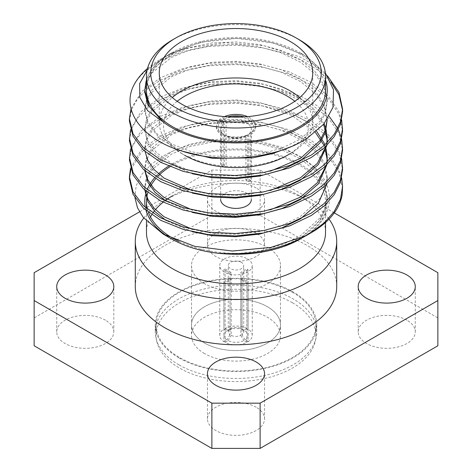 <?xml version="1.0" encoding="UTF-8"?>
<svg xmlns="http://www.w3.org/2000/svg" width="472" height="472" viewBox="0 0 472 472"><rect width="100%" height="100%" fill="white"/><g stroke="black" fill="none" stroke-linecap="round" stroke-linejoin="round"><path stroke-width="0.35" stroke-dasharray="2.36 1.77" d="M245.912 135.989L247.723 134.945A17.907 10.337 180 0 1 223.339 134.443L223.339 134.443A17.907 10.337 180 0 1 222.465 120.366L224.283 123.499A15.346 8.862 0 0 0 220.654 129.222A15.346 8.862 0 0 0 225.15 135.488L223.339 134.443L225.15 135.488A15.346 8.862 0 0 0 245.912 135.989L245.912 179.85L248.933 181.596L248.933 135.647A19.612 11.322 0 0 1 222.135 135.139A19.612 11.322 0 0 1 216.388 127.133L216.388 125.741A19.612 11.322 0 0 0 222.135 133.747A19.612 11.322 0 0 0 243.505 136.201A19.612 11.322 0 0 0 255.612 125.741A19.612 11.322 0 0 0 249.865 117.734A19.612 11.322 0 0 0 247.629 116.625M224.283 167.359A15.346 8.862 180 0 1 226.088 166.315L223.067 164.575A19.612 11.322 0 0 0 221.256 165.619L224.283 167.359L224.283 123.499M248.933 181.596A19.612 11.322 0 0 0 250.744 180.552L250.744 134.603L249.535 133.9L247.717 134.945A15.346 8.862 0 0 0 251.346 129.222A15.346 8.862 0 0 0 246.85 122.956A15.346 8.862 0 0 0 226.088 122.454L226.088 166.315M220.654 129.222L220.654 199.538A15.346 8.862 180 0 1 230.124 191.355A15.346 8.862 180 0 1 246.85 193.272A15.346 8.862 180 0 1 251.346 199.538L251.346 196.747M223.067 164.575L223.067 118.625A19.612 11.322 0 0 1 227.699 116.873M221.256 165.619L221.256 119.67A19.612 11.322 0 0 0 216.388 127.133M224.371 116.625A19.612 11.322 0 0 0 216.388 125.741M250.744 134.603A19.612 11.322 0 0 0 255.612 127.133A19.612 11.322 0 0 0 249.865 119.127A19.612 11.322 0 0 0 244.301 116.873M177.183 101.291A72.476 41.843 0 0 0 184.747 155.329L181.738 153.589A76.741 44.309 180 0 1 159.259 122.26A76.741 44.309 180 0 1 172.309 97.545M184.747 155.329A72.476 41.843 0 0 0 184.753 155.329L181.738 153.589A76.741 44.309 180 0 0 290.262 153.589A76.741 44.309 180 0 0 312.741 122.26L312.741 72.83M325.532 232.248A89.532 51.69 0 0 0 299.307 195.697L307.213 200.258A100.713 58.144 180 0 1 329.043 219.12M299.307 195.697L299.307 195.697A89.532 51.69 0 0 0 172.693 195.697L164.787 200.258A100.713 58.144 180 0 1 307.213 200.258L299.307 195.697M325.532 90.235A89.532 51.69 -0 0 0 270.261 42.48A89.532 51.69 -0 0 0 172.693 53.684A89.532 51.69 -0 0 0 146.468 90.235M165.182 200.618A89.532 51.69 0 0 0 163.111 202.228M155.453 209.674A89.532 51.69 0 0 0 154.397 210.978M152.786 213.167A89.532 51.69 0 0 0 151.695 214.843M150.485 216.937A89.532 51.69 0 0 0 146.468 232.248M179.012 241.493A89.532 51.69 -0 0 0 299.307 238.177A89.532 51.69 -0 0 0 325.532 201.627A89.532 51.69 -0 0 0 270.261 153.872A89.532 51.69 -0 0 0 172.693 165.076A89.532 51.69 -0 0 0 170.003 166.699M158.226 176.021A89.532 51.69 -0 0 0 155.695 178.776M150.356 186.564A89.532 51.69 -0 0 0 147.836 192.623M146.845 196.877A89.532 51.69 -0 0 0 146.615 198.688M147.441 209.232A89.532 51.69 -0 0 0 148.45 212.447M204.547 343.05A44.48 25.683 180 0 1 191.52 324.889A44.48 25.683 180 0 1 218.978 301.165A44.48 25.683 180 0 1 267.453 306.735A44.48 25.683 180 0 1 280.48 324.889A44.48 25.683 180 0 1 253.022 348.619A44.48 25.683 180 0 1 204.547 343.05A44.48 25.683 180 0 1 191.52 324.889A44.48 25.683 180 0 1 218.978 301.165A44.48 25.683 180 0 1 267.453 306.735A44.48 25.683 180 0 1 280.48 324.889A44.48 25.683 180 0 1 253.022 348.619A44.48 25.683 180 0 1 204.547 343.05M204.547 283.678A44.48 25.683 180 0 1 191.52 265.524A44.48 25.683 180 0 1 218.978 241.794A44.48 25.683 180 0 1 267.453 247.363A44.48 25.683 180 0 1 280.48 265.524A44.48 25.683 180 0 1 253.022 289.248A44.48 25.683 180 0 1 204.547 283.678M336.713 286.628A100.713 58.144 0 0 0 307.213 245.511A100.713 58.144 0 0 0 197.461 232.908A100.713 58.144 0 0 0 135.287 286.628M178.9 364.821A80.747 46.622 180 0 1 155.253 331.851A80.747 46.622 180 0 1 205.096 288.781A80.747 46.622 180 0 1 293.1 298.888A80.747 46.622 180 0 1 316.747 331.851A80.747 46.622 180 0 1 266.904 374.927A80.747 46.622 180 0 1 178.9 364.821M178.9 357.859A80.747 46.622 180 0 1 155.253 324.889A80.747 46.622 180 0 1 205.096 281.819A80.747 46.622 180 0 1 293.1 291.926A80.747 46.622 180 0 1 316.747 324.889A80.747 46.622 180 0 1 266.904 367.965A80.747 46.622 180 0 1 178.9 357.859M256.178 187.95A28.532 16.473 0 0 0 225.079 184.381A28.532 16.473 0 0 0 207.468 199.603A28.532 16.473 0 0 0 215.822 211.249A28.532 16.473 0 0 0 246.921 214.825A28.532 16.473 0 0 0 264.532 199.603A28.532 16.473 0 0 0 256.178 187.95M256.178 233.18A28.532 16.473 0 0 0 225.079 229.61A28.532 16.473 0 0 0 207.468 244.826A28.532 16.473 0 0 0 215.822 256.479A28.532 16.473 0 0 0 246.921 260.048A28.532 16.473 0 0 0 264.532 244.826A28.532 16.473 0 0 0 256.178 233.18M105.445 320.205A28.532 16.473 0 0 0 74.346 316.635A28.532 16.473 0 0 0 56.728 331.851A28.532 16.473 0 0 0 65.089 343.504A28.532 16.473 0 0 0 96.188 347.073A28.532 16.473 0 0 0 113.799 331.851A28.532 16.473 0 0 0 105.445 320.205M256.178 407.23A28.532 16.473 0 0 0 225.079 403.66A28.532 16.473 0 0 0 207.468 418.882A28.532 16.473 0 0 0 215.822 430.529A28.532 16.473 0 0 0 246.921 434.098A28.532 16.473 0 0 0 264.532 418.882A28.532 16.473 0 0 0 256.178 407.23M406.911 320.205A28.532 16.473 0 0 0 375.812 316.635A28.532 16.473 0 0 0 358.201 331.851A28.532 16.473 0 0 0 366.555 343.504A28.532 16.473 0 0 0 397.654 347.073A28.532 16.473 0 0 0 415.272 331.851A28.532 16.473 0 0 0 406.911 320.205M225.132 268.963L231.174 272.456L231.174 328.453A7.723 4.46 180 0 1 240.826 328.453L240.826 272.456L246.868 268.963A16.249 9.381 0 0 1 247.487 269.305A16.249 9.381 0 0 1 248.077 269.659L248.077 329.143A16.249 9.381 180 0 1 252.249 335.415A16.249 9.381 180 0 1 248.077 341.693L248.077 282.215A16.249 9.381 0 0 1 246.868 282.911L246.868 342.389A16.249 9.381 180 0 1 225.132 342.389L225.132 282.911A16.249 9.381 0 0 1 224.513 282.569A16.249 9.381 0 0 1 223.923 282.215L223.923 341.693A16.249 9.381 180 0 1 219.751 335.415A16.249 9.381 180 0 1 223.923 329.143L223.923 269.659A16.249 9.381 0 0 1 225.132 268.963L225.132 328.447A16.249 9.381 180 0 1 246.868 328.447L246.868 268.963M231.174 272.456A7.723 4.46 0 0 0 229.97 273.152L223.923 269.659M223.923 282.215L229.97 278.722L229.97 334.719A7.723 4.46 180 0 1 228.277 331.934A7.723 4.46 180 0 1 229.97 329.149L229.97 273.152M229.97 278.722A7.723 4.46 0 0 0 230.542 279.088A7.723 4.46 0 0 0 231.174 279.418L225.132 282.911M241.457 262.367A7.723 4.46 0 0 0 233.044 261.405A7.723 4.46 0 0 0 228.277 265.524A7.723 4.46 0 0 0 230.542 268.674A7.723 4.46 0 0 0 238.956 269.642A7.723 4.46 0 0 0 243.723 265.524A7.723 4.46 0 0 0 241.457 262.367M248.077 269.659L242.03 273.152A7.723 4.46 0 0 0 241.457 272.786A7.723 4.46 0 0 0 240.826 272.456M247.487 258.886A16.249 9.381 180 0 1 252.249 265.524A16.249 9.381 180 0 1 242.219 274.191A16.249 9.381 180 0 1 224.513 272.155A16.249 9.381 180 0 1 219.751 265.524A16.249 9.381 180 0 1 229.781 256.856A16.249 9.381 180 0 1 247.487 258.886M147.058 70.405L162.533 58.156L160.633 59.254A106.584 61.537 180 0 1 187.213 48.056L225.209 42.745L263.588 45.619L299.832 56.929L315.225 65.679L327.533 75.939M147.506 68.469A106.584 61.537 180 0 1 160.633 59.254L162.533 58.156C169.643 54.056 177.867 50.687 187.213 48.056M325.532 80.098A91.238 52.675 -0 0 0 300.517 52.988A91.238 52.675 -0 0 0 171.483 52.988A91.238 52.675 -0 0 0 146.468 80.098M171.483 52.988L170.433 53.596C157.058 61.413 148.922 70.711 146.031 81.485M325.332 72.859L304.222 55.13L273.082 42.911L236.779 38.374L200.712 42.126L170.433 53.596M134.951 197.786L136.148 185.785L141.877 174.262L151.943 163.666L165.814 154.556C201.662 134.726 265.978 135.659 301.431 157.855C338.737 179.024 339.002 217.698 300.876 238.667M171.483 238.873A91.238 52.675 180 0 1 167.519 236.437M146.066 210.506A91.238 52.675 180 0 1 145.323 207.444M145.5 194.96A91.238 52.675 180 0 1 145.795 193.727M146.468 191.502A91.238 52.675 180 0 1 147.152 189.655M154.456 178.003A91.238 52.675 180 0 1 155.854 176.457M157.188 175.088A91.238 52.675 180 0 1 158.492 173.838M168.616 166.114A91.238 52.675 180 0 1 171.483 164.38A91.238 52.675 180 0 1 300.517 164.38A91.238 52.675 180 0 1 300.517 238.873M129.416 179.165L129.44 177.956M130.886 169.507L141.511 152.226L160.633 138.101L182.286 129.228L208.412 123.782L236.484 122.537L263.588 125.399L288.87 132.166L311.367 142.933L328.547 156.769L338.955 172.132L342.583 188.835M130.537 168.297L141.004 150.344L160.633 135.682L182.286 126.809L208.412 121.369L236.484 120.118L263.588 122.98L288.87 129.747L311.367 140.52L328.547 154.356L338.955 169.713L341.669 177.968M129.416 159.825L131.505 148.332L137.741 137.258L147.718 127.233L160.633 118.761L182.286 109.887L208.412 104.448L236.484 103.197L263.588 106.058L288.87 112.826L311.367 123.593L328.547 137.435L338.955 152.792L342.583 169.495M130.537 148.957L141.004 131.004L160.633 116.342L182.286 107.468L208.412 102.029L236.484 100.778L263.588 103.639L288.87 110.413L311.367 121.18L328.547 135.016L338.955 150.373L341.669 158.627M129.416 140.491L131.505 128.992L137.741 117.917L147.718 107.893L160.633 99.421L182.286 90.547L208.412 85.108L236.484 83.857L263.588 86.718L288.87 93.491L311.367 104.259L328.547 118.094L338.955 133.452L342.583 150.161M130.537 129.617L141.004 111.669L160.633 97.002L182.286 88.128L208.412 82.689L236.484 81.444L263.588 84.299L301.171 96.247L316.895 105.533L329.19 116.372M129.416 121.151L131.505 109.657L137.741 98.577L147.718 88.553L160.633 80.081L182.286 71.207L208.412 65.767L236.484 64.516L263.588 67.378L288.87 74.151L311.367 84.919L328.547 98.754L338.955 114.112L342.583 130.821M131.039 108.584L141.718 91.574L160.633 77.662L182.286 68.788L208.412 63.348L236.484 62.103L263.588 64.959L288.87 71.732L311.367 82.5L328.547 96.335L338.955 111.699L341.669 119.947M337.704 128.437L338.306 129.641M341.386 138.078L341.669 139.287M134.172 84.594C139.736 75.16 148.556 67.213 160.633 60.74L182.286 51.867L208.412 46.427L236.484 45.182L263.588 48.038L283.837 53.088L302.688 60.735L318.759 70.641L330.972 82.157M342.566 110.271L342.583 111.48M226.088 122.454L224.277 119.322L223.067 118.625M224.277 119.322A17.907 10.337 180 0 1 231.888 117.074M240.112 117.074A17.907 10.337 180 0 1 249.535 133.9M215.899 253.01L238.856 253.511L261.736 250.585L282.899 244.419L300.487 235.77L320.075 217.763L325.414 207.09L327.202 196.087L324.093 181.685L315.19 168.427L300.487 156.468L281.241 147.134L259.606 141.228L236.419 138.674L212.394 139.618L190.039 144.149L171.513 151.63L151.925 167.289L146.585 176.675L144.798 186.416M306.888 235.198C325.945 223.97 337.722 210.3 342.218 194.187M246.868 282.911L240.826 279.418L240.826 335.415A7.723 4.46 180 0 1 231.174 335.415L231.174 279.418M240.826 279.418A7.723 4.46 0 0 0 242.03 278.722L248.077 282.215M242.03 273.152L242.03 329.149A7.723 4.46 180 0 1 243.723 331.934A7.723 4.46 180 0 1 242.03 334.719L242.03 278.722M248.077 341.693L245.056 339.952A11.983 6.921 0 0 0 245.056 330.884L248.077 329.143M225.132 328.447L228.153 330.188A11.983 6.921 0 0 1 243.847 330.188L246.868 328.447M246.868 342.389L243.847 340.648A11.983 6.921 0 0 1 228.153 340.648L225.132 342.389M223.923 329.143L226.943 330.884A11.983 6.921 0 0 0 226.943 339.952L223.923 341.693M245.056 339.952L242.03 334.719M242.03 329.149L245.056 330.884M231.174 328.453L228.153 330.188M243.847 330.188L240.826 328.453M240.826 335.415L243.847 340.648M228.153 340.648L231.174 335.415M226.943 330.884L229.97 329.149M229.97 334.719L226.943 339.952M334.288 212.901L260.119 170.079L211.881 170.079L139.523 211.857M211.881 170.079L211.881 215.309L34.137 317.927L34.137 272.704M437.863 272.704L437.863 317.927L260.119 215.309L260.119 170.079M437.863 317.927L437.863 345.775M34.137 345.775L34.137 317.927M211.881 215.309L260.119 215.309M143.748 218.052A100.713 58.144 180 0 1 164.787 200.258M172.693 39.76A89.532 51.69 180 0 1 299.307 39.76M144.798 92.14L146.585 82.394L151.925 73.007L171.513 57.354L190.039 49.867L212.394 45.336L236.419 44.392L259.606 46.946L281.241 52.852L300.487 62.186L315.19 74.151L324.093 87.403L327.202 101.81L325.414 112.814L320.075 123.481L300.487 141.488L290.74 146.78M182.646 151.282L160.645 139.352L147.907 124.331L144.798 111.48L146.585 101.734L151.925 92.347L171.513 76.694L190.039 69.207L212.394 64.676L236.419 63.732L259.606 66.286L281.241 72.192L300.487 81.526L315.19 93.491L324.093 106.743L327.167 119.652M327.179 119.941L327.202 121.151M192.399 173.767L164.067 161.194L154.226 152.775L147.907 143.671L144.798 130.821L146.585 121.074L151.925 111.687L171.513 96.034L190.039 88.547L212.394 84.016L236.419 83.072L259.606 85.627L280.657 91.32L299.519 100.265L314.175 111.758L323.397 124.584M327.125 142.715L326.842 145.417M192.399 193.101L164.067 180.534L154.226 172.115L147.907 163.011L144.798 150.161L146.585 140.414L151.925 131.027L171.513 115.369L190.039 107.887L212.394 103.356L236.419 102.412L259.606 104.967L291.472 115.221L315.384 132.384M324.152 145.547L324.866 147.311M327.125 162.055L326.842 164.757M192.399 212.441L166.327 201.355M144.827 170.746L146.585 159.754L151.925 150.367L171.513 134.709L190.039 127.228L212.394 122.696L236.419 121.746L259.606 124.307L281.241 130.207L300.487 139.547L315.19 151.506L324.093 164.763L327.202 179.165L326.842 184.092M192.399 231.781L166.327 220.695M144.827 190.08L146.585 179.095L151.925 169.708L171.513 154.049L190.039 146.568L212.394 142.037L236.419 141.087L259.606 143.647L281.241 149.547L300.487 158.887L315.19 170.846L324.093 184.104L327.202 198.505L325.414 209.509L320.075 220.182L300.487 238.183L296.534 240.502M145.99 81.762L155.052 66.994L171.513 54.935L190.039 47.454L212.394 42.922L236.419 41.973L259.606 44.533L281.241 50.433L300.487 59.773L315.19 71.732L324.093 84.99L327.202 99.391L325.414 110.395L320.075 121.068L300.487 139.069L281.961 148.078L259.606 154.309L235.581 156.952L212.394 155.919L190.759 151.542L171.513 143.907L156.81 133.641L147.907 121.912L144.798 109.061L146.585 99.321L151.925 89.934L171.513 74.275L190.039 66.794L212.394 62.257L236.419 61.313L259.606 63.873L281.241 69.773L300.487 79.113L315.19 91.072L324.093 104.324L327.19 119.617M270.515 171.124L241.269 176.009L212.394 175.26L190.759 170.882L171.513 163.247L156.81 152.981L147.907 141.252L144.798 128.402L146.585 118.655L151.925 109.268L171.513 93.615L190.039 86.128L212.394 81.597L236.419 80.653L259.606 83.208L281.241 89.114L300.487 98.447L315.19 110.413L324.122 123.729M325.822 128.413L326.146 129.617M326.842 142.998L326.282 145.966M270.515 190.464L241.269 195.349L212.394 194.6L192.399 190.688M145.081 151.63L144.798 147.742L146.585 137.995L151.925 128.608L171.513 112.955L190.039 105.468L212.394 100.937L236.419 99.993L259.606 102.548L292.498 113.309L306.127 121.652L316.618 131.346M324.866 144.898L325.503 146.715M325.822 147.754L326.146 148.957M326.842 162.338L326.282 165.306M270.515 209.798L241.269 214.689L212.394 213.94L192.399 210.028M145.081 170.97L144.798 167.082L146.585 157.335L151.925 147.948L171.513 132.296L190.039 124.809L212.394 120.277L236.419 119.333L259.606 121.888L281.241 127.794L300.487 137.128L315.19 149.093L324.093 162.344L327.202 176.752L325.414 187.756L320.075 198.423L300.487 216.43L281.961 225.439L259.606 231.669L235.581 234.307L212.394 233.28L192.399 229.362M145.081 190.304L144.827 187.667M299.69 97.545A76.741 44.309 180 0 1 312.741 122.26M287.253 155.329A72.476 41.843 0 0 0 294.817 101.291M221.256 119.67L222.465 120.366M250.744 180.552L247.717 178.805L247.717 134.945L248.933 135.647M247.717 178.805A15.346 8.862 180 0 1 245.912 179.85M204.547 353.575A44.48 25.683 180 0 1 191.52 335.415A44.48 25.683 180 0 1 218.978 311.691A44.48 25.683 180 0 1 267.453 317.261A44.48 25.683 180 0 1 280.48 335.415A44.48 25.683 180 0 1 253.022 359.145A44.48 25.683 180 0 1 204.547 353.575M292.498 292.274A79.898 46.126 180 0 1 315.898 324.889A79.898 46.126 180 0 1 266.574 367.511A79.898 46.126 180 0 1 179.502 357.511A79.898 46.126 180 0 1 156.102 324.889A79.898 46.126 180 0 1 205.426 282.274A79.898 46.126 180 0 1 292.498 292.274M292.498 302.8A79.898 46.126 180 0 1 315.898 335.415A79.898 46.126 180 0 1 266.574 378.037A79.898 46.126 180 0 1 179.502 368.036A79.898 46.126 180 0 1 156.102 335.415A79.898 46.126 180 0 1 205.426 292.799A79.898 46.126 180 0 1 292.498 302.8M159.259 122.26L159.259 72.83M146.468 221.167L146.468 211.769M146.468 210.842L146.468 208.429M191.52 265.524L191.52 335.415M155.253 324.889L155.253 331.851M207.468 244.826L207.468 199.603M56.728 331.851L56.728 286.628M207.468 418.882L207.468 373.653M358.201 331.851L358.201 286.628M228.277 331.934L228.277 265.524M252.249 335.415L252.249 265.524M300.517 52.988L304.222 55.13M219.751 335.415L219.751 265.524M243.723 331.934L243.723 265.524M415.272 331.851L415.272 286.628M264.532 418.882L264.532 373.653M113.799 331.851L113.799 286.628M264.532 244.826L264.532 199.603M316.747 324.889L316.747 331.851M280.48 265.524L280.48 335.415M325.532 222.483L325.532 201.627M327.202 101.81L327.202 99.391M144.798 111.48L144.798 109.061M327.202 119.599L327.202 118.732M144.798 130.821L144.798 128.402M144.798 150.161L144.798 147.742M144.798 169.495L144.798 167.082M327.202 179.165L327.202 176.752M144.798 188.835L144.798 187.638M327.202 198.505L327.202 196.087M255.612 127.133L255.612 125.741M251.346 196.145L251.346 129.222M315.898 324.889L315.898 335.415M156.102 324.889L156.102 335.415"/><path stroke-width="0.71" d="M251.346 199.538A15.346 8.862 180 0 1 241.876 207.727A15.346 8.862 180 0 1 225.15 205.804A15.346 8.862 180 0 1 220.654 199.538M247.629 116.625A19.612 11.322 0 0 0 224.371 116.625M244.301 116.873A19.612 11.322 0 0 0 227.699 116.873M172.309 97.545A76.741 44.309 180 0 1 290.262 90.931A76.741 44.309 180 0 1 299.69 97.545M294.817 101.291A72.476 41.843 0 0 0 287.247 96.152A72.476 41.843 0 0 0 177.183 101.291M290.262 41.501A76.741 44.309 0 0 0 206.63 31.895A76.741 44.309 0 0 0 159.259 72.83A76.741 44.309 0 0 0 181.738 104.159A76.741 44.309 0 0 0 265.37 113.764A76.741 44.309 0 0 0 312.741 72.83A76.741 44.309 0 0 0 290.262 41.501M172.693 39.76L175.708 38.02A85.267 49.23 -0 0 0 175.708 107.64A85.267 49.23 -0 0 0 296.292 107.64A85.267 49.23 -0 0 0 296.292 38.02A85.267 49.23 -0 0 0 175.708 38.02L172.693 39.76A89.532 51.69 180 0 0 146.468 76.311A89.532 51.69 180 0 0 201.739 124.065A89.532 51.69 180 0 0 299.307 112.861A89.532 51.69 180 0 0 325.532 76.311A89.532 51.69 180 0 0 299.307 39.76L296.292 38.02M146.468 221.167L146.468 232.248A89.532 51.69 0 0 0 172.693 268.798A89.532 51.69 0 0 0 299.307 268.798A89.532 51.69 0 0 0 325.532 232.248L325.532 222.483M329.043 219.12A100.713 58.144 180 0 1 336.713 241.375A100.713 58.144 180 0 1 274.539 295.094A100.713 58.144 180 0 1 164.787 282.486A100.713 58.144 180 0 1 135.287 241.375A100.713 58.144 180 0 1 143.748 218.052M146.468 76.311L146.468 90.235A89.532 51.69 -0 0 0 201.739 137.989A89.532 51.69 -0 0 0 299.307 126.785A89.532 51.69 -0 0 0 325.532 90.235L325.532 76.311M172.693 195.697A89.532 51.69 0 0 0 165.182 200.618M163.111 202.228A89.532 51.69 0 0 0 155.453 209.674M154.397 210.978A89.532 51.69 0 0 0 152.786 213.167M151.695 214.843A89.532 51.69 0 0 0 150.485 216.937M170.003 166.699A89.532 51.69 -0 0 0 158.226 176.021M155.695 178.776A89.532 51.69 -0 0 0 150.356 186.564M147.836 192.623A89.532 51.69 -0 0 0 146.845 196.877M146.615 198.688A89.532 51.69 -0 0 0 146.468 201.627A89.532 51.69 -0 0 0 147.441 209.232M148.45 212.447A89.532 51.69 -0 0 0 179.012 241.493M135.287 241.375L135.287 286.628A100.713 58.144 0 0 0 164.787 327.739A100.713 58.144 0 0 0 274.539 340.347A100.713 58.144 0 0 0 336.713 286.628L336.713 241.375M105.445 274.981A28.532 16.473 0 0 0 74.346 271.406A28.532 16.473 0 0 0 56.728 286.628A28.532 16.473 0 0 0 65.089 298.274A28.532 16.473 0 0 0 96.188 301.85A28.532 16.473 0 0 0 113.799 286.628A28.532 16.473 0 0 0 105.445 274.981M256.178 362.006A28.532 16.473 0 0 0 225.079 358.431A28.532 16.473 0 0 0 207.468 373.653A28.532 16.473 0 0 0 215.822 385.299A28.532 16.473 0 0 0 246.921 388.875A28.532 16.473 0 0 0 264.532 373.653A28.532 16.473 0 0 0 256.178 362.006M406.911 274.981A28.532 16.473 0 0 0 375.812 271.406A28.532 16.473 0 0 0 358.201 286.628A28.532 16.473 0 0 0 366.555 298.274A28.532 16.473 0 0 0 397.654 301.85A28.532 16.473 0 0 0 415.272 286.628A28.532 16.473 0 0 0 406.911 274.981M325.532 80.098A91.238 52.675 -0 0 1 300.517 127.481A91.238 52.675 -0 0 1 162.828 121.699L147.606 110.649L139.818 97.403L139.641 83.627L147.058 70.405M325.332 72.859L333.509 89.733L332.99 107.321L323.833 124.071L306.877 138.502C275.43 159.011 220.046 164.114 180.764 150.686C140.644 138.29 120.797 109.209 134.172 84.594A106.584 61.537 180 0 1 147.506 68.469M146.468 80.098A91.238 52.675 -0 0 0 146.031 81.485L144.798 90.235L149.329 106.619L162.569 121.463L147.907 104.99L144.798 92.14L144.798 90.235M304.995 236L270.875 247.428L232.371 251.027L194.712 246.331L163.159 234.071L171.483 238.873A91.238 52.675 180 0 0 215.899 253.01C246.655 256.52 282.356 249.558 306.888 235.198L311.367 232.607A106.584 61.537 -0 0 0 342.218 194.187L342.583 186.416L340.495 199.172L334.259 211.533L324.282 222.79L311.367 232.377L304.995 236A106.584 61.537 -0 0 0 311.367 232.607M163.159 234.071L143.234 217.403L137.517 207.804L134.951 197.786M167.519 236.437A91.238 52.675 180 0 1 146.066 210.506M145.323 207.444A91.238 52.675 180 0 1 145.5 194.96M145.795 193.727A91.238 52.675 180 0 1 146.468 191.502M147.152 189.655A91.238 52.675 180 0 1 154.456 178.003M155.854 176.457A91.238 52.675 180 0 1 157.188 175.088M158.492 173.838A91.238 52.675 180 0 1 168.616 166.114M300.517 238.873A91.238 52.675 180 0 1 284.581 246.213L300.517 238.873M341.669 158.627L342.583 169.495L340.495 182.251L334.259 194.612L324.282 205.869L311.367 215.456L289.714 225.858L263.588 232.997L235.516 235.941L208.412 234.608L183.13 229.362L160.633 220.288L143.453 208.152L133.045 194.316L129.416 179.165L129.416 176.752M129.44 177.956L130.886 169.507M342.583 167.082L340.495 179.832L334.259 192.192L324.282 203.45L311.367 213.037L289.714 223.439L263.588 230.578L235.516 233.522L208.412 232.189L183.13 226.943L160.633 217.875L143.453 205.733L133.045 191.897L129.416 176.746L130.537 168.297M341.669 139.287L342.583 150.161L340.495 162.911L334.259 175.271L324.282 186.528L311.367 196.116L289.714 206.518L263.588 213.657L235.516 216.601L208.412 215.267L183.13 210.022L160.633 200.954L143.453 188.812L133.045 174.976L129.416 159.825L130.537 148.957M342.583 147.742L340.495 160.492L334.259 172.858L324.282 184.109L311.367 193.697L289.714 204.099L263.588 211.238L235.516 214.182L208.412 212.848L183.13 207.603L160.633 198.535L143.453 186.393L133.045 172.557L129.416 157.412M341.669 119.947L342.583 130.821L340.495 143.571L334.259 155.931L324.282 167.188L311.367 176.776L289.714 187.177L263.588 194.316L235.516 197.261L208.412 195.927L183.13 190.682L160.633 181.614L143.453 169.472L133.045 155.636L129.416 140.491L130.537 129.617M342.583 128.402L340.495 141.157L334.259 153.518L324.282 164.769L311.367 174.363L289.714 184.758L263.588 191.897L235.516 194.842L208.412 193.508L183.13 188.263L160.633 179.195L143.453 167.053L133.045 153.223L129.416 138.072M327.533 75.939L338.955 92.359L342.583 109.061L342.583 111.48L340.495 124.23L334.259 136.597L324.282 147.848L311.367 157.436L289.714 167.837L263.588 174.976L235.516 177.92L208.412 176.587L183.13 171.342L160.633 162.274L143.453 150.131L133.045 136.296L129.416 121.151L129.416 118.732L131.039 108.584M342.583 109.061L340.495 121.817L334.259 134.178L324.282 145.429L311.367 155.022L289.714 165.424L263.588 172.557L235.516 175.501L208.412 174.168L183.13 168.929L160.633 159.855L143.453 147.718L133.045 133.883L129.416 118.732M341.669 177.968L342.583 186.422M329.19 116.372L337.704 128.437M338.306 129.641L341.386 138.078M330.972 82.157L338.955 94.778L342.566 110.271M231.888 117.074A17.907 10.337 180 0 1 240.112 117.074M216.436 253.057C240.543 255.907 263.111 253.676 284.138 246.349L284.581 246.213M139.523 211.857L34.137 272.704L34.137 300.552L211.881 403.171L260.119 403.171L437.863 300.552L437.863 272.704L334.288 212.901M34.137 300.552L34.137 345.775L211.881 448.4L211.881 403.171M260.119 403.171L260.119 448.4L437.863 345.775L437.863 300.552M260.119 448.4L211.881 448.4M290.74 146.78L272.981 153.5L252.974 157.843L212.394 158.338L182.646 151.282M327.202 119.599L325.414 132.154L320.075 142.821L300.487 160.828L281.961 169.837L259.606 176.068L235.581 178.711L212.394 177.678L192.399 173.767M323.397 124.584L324.093 126.083L327.202 140.491L327.125 142.715M326.842 145.417L318.423 164.439L300.487 180.168L281.961 189.178L259.606 195.408L235.581 198.045L212.394 197.019L192.399 193.101M315.384 132.384L324.152 145.547M324.866 147.311L327.202 159.825L327.125 162.055M326.842 164.757L318.423 183.779L300.487 199.508L281.961 208.518L259.606 214.748L235.581 217.385L212.394 216.359L192.399 212.441M166.327 201.355L155.017 192.299L147.907 182.345L144.827 170.746M326.842 184.092L318.423 203.119L300.487 218.843L281.961 227.858L259.606 234.082L235.581 236.726L212.394 235.699L192.399 231.781M166.327 220.695L155.017 211.639L147.907 201.686L144.827 190.08M296.534 240.502L284.138 246.349M327.19 119.617L325.19 130.396L319.792 140.821L300.487 158.409L270.515 171.124M324.122 123.729L325.822 128.413M326.146 129.617L327.202 138.072L326.842 142.998M326.282 145.966L317.355 163.365L300.487 177.749L270.515 190.464M192.399 190.688L164.067 178.115L154.226 169.696L147.907 160.592L145.081 151.63M316.618 131.346L324.093 143.004L324.866 144.898M325.503 146.715L325.822 147.754M326.146 148.957L327.202 157.412L326.842 162.338M326.282 165.306L317.355 182.705L300.487 197.089L270.515 209.798M192.399 210.028L164.067 197.455L154.226 189.036L147.907 179.932L145.081 170.97M192.399 229.362L164.067 216.795L154.226 208.376L147.907 199.272L145.081 190.304M144.827 187.667L144.798 186.416L144.798 187.638M184.753 155.329A72.476 41.843 0 0 0 287.253 155.329L290.262 153.589M146.468 211.769L146.468 210.842M146.468 208.429L146.468 201.627M327.202 140.491L327.202 138.072M327.202 159.825L327.202 157.412M251.346 196.747L251.346 196.145"/></g></svg>

